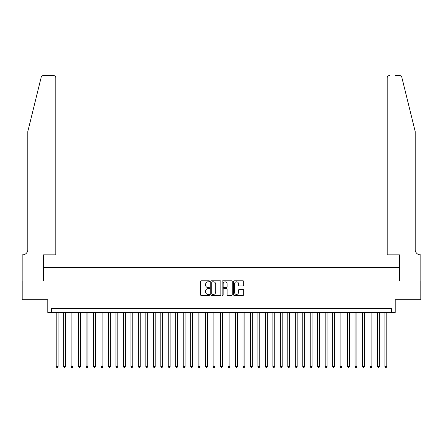<?xml version="1.0" encoding="UTF-8"?>
<svg xmlns="http://www.w3.org/2000/svg" width="443" height="443" viewBox="0 0 443 443"><rect width="100%" height="100%" fill="white"/><g stroke="black" fill="none" stroke-linecap="round" stroke-linejoin="round"><path stroke-width="0.66" d="M209.545 281.288A0.515 0.515 0 0 0 209.03 280.779L201.238 280.779A0.731 0.731 0 0 0 200.507 281.51L200.507 294.711A0.731 0.731 0 0 0 201.238 295.448L209.03 295.448A0.515 0.515 0 0 0 209.545 294.933A0.515 0.515 0 0 0 209.03 294.418L208.022 294.418A2.348 2.348 0 0 1 205.674 292.07L205.674 290.973A2.348 2.348 0 0 1 208.022 288.626L209.03 288.626A0.515 0.515 0 0 0 209.545 288.111A0.515 0.515 0 0 0 209.03 287.601L208.022 287.601A2.348 2.348 0 0 1 205.674 285.253L205.674 284.151A2.348 2.348 0 0 1 208.022 281.803L209.03 281.803A0.515 0.515 0 0 0 209.545 281.288M242.936 285.951A0.731 0.731 0 0 0 243.667 285.214L243.667 281.51A0.731 0.731 0 0 0 242.936 280.779L234.281 280.779A0.731 0.731 0 0 0 233.544 281.51L233.544 294.711A0.731 0.731 0 0 0 234.281 295.448L242.936 295.448A0.731 0.731 0 0 0 243.667 294.711L243.667 290.237A0.731 0.731 0 0 0 242.936 289.506L239.231 289.506A0.731 0.731 0 0 0 238.495 290.237L238.495 292.458A1.96 1.96 0 0 1 236.534 294.418A1.96 1.96 0 0 1 234.574 292.458L234.574 283.764A1.96 1.96 0 0 1 236.534 281.803A1.96 1.96 0 0 1 238.495 283.764L238.495 285.214A0.731 0.731 0 0 0 239.231 285.951L242.936 285.951M391.485 312.398L395.222 312.398L395.222 299.695L420.811 299.695L420.811 281.012L399.331 281.012L399.331 267.566L43.669 267.566L43.669 281.012L22.189 281.012L22.189 299.695L47.778 299.695L47.778 312.398L391.485 312.398L391.485 308.66L51.515 308.66L51.515 312.398M220.858 281.51A0.731 0.731 0 0 0 220.127 280.779L211.472 280.779A0.731 0.731 0 0 0 210.735 281.51L210.735 294.711A0.731 0.731 0 0 0 211.472 295.448L220.127 295.448A0.731 0.731 0 0 0 220.858 294.711L220.858 281.51M222.873 280.779L231.528 280.779A0.731 0.731 0 0 1 232.265 281.51L232.265 294.711A0.731 0.731 0 0 1 231.528 295.448L227.824 295.448A0.731 0.731 0 0 1 227.093 294.711L227.093 289.357A0.731 0.731 0 0 0 226.356 288.626L223.903 288.626A0.731 0.731 0 0 0 223.167 289.357L223.167 294.933A0.515 0.515 0 0 1 222.657 295.448A0.515 0.515 0 0 1 222.142 294.933L222.142 281.51A0.731 0.731 0 0 1 222.873 280.779M212.28 281.803A0.515 0.515 0 0 0 211.765 282.318L211.765 293.908A0.515 0.515 0 0 0 212.28 294.418L213.343 294.418A2.348 2.348 0 0 0 215.686 292.07L215.686 284.151A2.348 2.348 0 0 0 213.343 281.803L212.28 281.803M227.093 283.802A1.96 1.96 0 0 0 225.133 281.842A1.96 1.96 0 0 0 223.167 283.802L223.167 286.865A0.731 0.731 0 0 0 223.903 287.601L226.356 287.601A0.731 0.731 0 0 0 227.093 286.865L227.093 283.802M56.183 312.398L56.183 366.494L58.055 366.494L58.055 312.398M58.055 366.494L57.49 367.463L56.743 367.463L56.183 366.494M41.193 77.243C41.764 76.013 41.764 76.013 41.193 77.243L27.793 131.577L27.793 249.63A5.233 5.233 0 0 1 22.56 254.863L22.15 254.863L22.15 281.012L43.558 281.012L43.558 254.863L55.812 254.863L55.812 77.78A2.243 2.243 0 0 0 53.57 75.537L43.37 75.537A2.243 2.243 0 0 0 41.193 77.243M47.368 75.537L53.57 75.537C54.921 75.681 55.668 76.429 55.812 77.78L55.812 254.863M27.793 249.63A5.233 5.233 0 0 1 22.56 254.863M411.098 114.914L401.807 77.243L415.207 131.577L415.207 249.63A5.233 5.233 0 0 0 420.44 254.863L420.85 254.863L420.85 281.012L399.442 281.012L399.442 254.863L387.188 254.863L387.188 77.78L387.188 254.863M395.632 75.537L399.63 75.537A2.243 2.243 0 0 1 401.807 77.243M389.43 75.537A2.243 2.243 0 0 0 387.188 77.78C387.332 76.429 388.079 75.681 389.43 75.537M415.207 249.63A5.233 5.233 0 0 0 420.44 254.863M63.659 312.398L63.659 366.494L65.525 366.494L65.525 312.398M65.525 366.494L64.966 367.463L64.218 367.463L63.659 366.494M71.129 312.398L71.129 366.494L72.995 366.494L72.995 312.398M72.995 366.494L72.436 367.463L71.688 367.463L71.129 366.494M78.599 312.398L78.599 366.494L80.465 366.494L80.465 312.398M80.465 366.494L79.906 367.463L79.159 367.463L78.599 366.494M86.069 312.398L86.069 366.494L87.941 366.494L87.941 312.398M87.941 366.494L87.382 367.463L86.634 367.463L86.069 366.494M93.545 312.398L93.545 366.494L95.411 366.494L95.411 312.398M95.411 366.494L94.852 367.463L94.104 367.463L93.545 366.494M101.015 312.398L101.015 366.494L102.881 366.494L102.881 312.398M102.881 366.494L102.322 367.463L101.574 367.463L101.015 366.494M108.485 312.398L108.485 366.494L110.357 366.494L110.357 312.398M110.357 366.494L109.798 367.463L109.05 367.463L108.485 366.494M115.961 312.398L115.961 366.494L117.827 366.494L117.827 312.398M117.827 366.494L117.268 367.463L116.52 367.463L115.961 366.494M123.431 312.398L123.431 366.494L125.297 366.494L125.297 312.398M125.297 366.494L124.738 367.463L123.99 367.463L123.431 366.494M130.901 312.398L130.901 366.494L132.773 366.494L132.773 312.398M132.773 366.494L132.213 367.463L131.466 367.463L130.901 366.494M138.377 312.398L138.377 366.494L140.243 366.494L140.243 312.398M140.243 366.494L139.683 367.463L138.936 367.463L138.377 366.494M145.847 312.398L145.847 366.494L147.713 366.494L147.713 312.398M147.713 366.494L147.154 367.463L146.406 367.463L145.847 366.494M153.317 312.398L153.317 366.494L155.188 366.494L155.188 312.398M155.188 366.494L154.629 367.463L153.882 367.463L153.317 366.494M160.792 312.398L160.792 366.494L162.659 366.494L162.659 312.398M162.659 366.494L162.099 367.463L161.352 367.463L160.792 366.494M168.262 312.398L168.262 366.494L170.129 366.494L170.129 312.398M170.129 366.494L169.569 367.463L168.822 367.463L168.262 366.494M175.733 312.398L175.733 366.494L177.604 366.494L177.604 312.398M177.604 366.494L177.045 367.463L176.297 367.463L175.733 366.494M183.208 312.398L183.208 366.494L185.074 366.494L185.074 312.398M185.074 366.494L184.515 367.463L183.767 367.463L183.208 366.494M190.678 312.398L190.678 366.494L192.544 366.494L192.544 312.398M192.544 366.494L191.985 367.463L191.238 367.463L190.678 366.494M198.148 312.398L198.148 366.494L200.02 366.494L200.02 312.398M200.02 366.494L199.455 367.463L198.713 367.463L198.148 366.494M205.624 312.398L205.624 366.494L207.49 366.494L207.49 312.398M207.49 366.494L206.931 367.463L206.183 367.463L205.624 366.494M213.094 312.398L213.094 366.494L214.96 366.494L214.96 312.398M214.96 366.494L214.401 367.463L213.653 367.463L213.094 366.494M220.564 312.398L220.564 366.494L222.436 366.494L222.436 312.398M222.436 366.494L221.871 367.463L221.129 367.463L220.564 366.494M228.04 312.398L228.04 366.494L229.906 366.494L229.906 312.398M229.906 366.494L229.347 367.463L228.599 367.463L228.04 366.494M235.51 312.398L235.51 366.494L237.376 366.494L237.376 312.398M237.376 366.494L236.817 367.463L236.069 367.463L235.51 366.494M242.98 312.398L242.98 366.494L244.852 366.494L244.852 312.398M244.852 366.494L244.287 367.463L243.545 367.463L242.98 366.494M250.456 312.398L250.456 366.494L252.322 366.494L252.322 312.398M252.322 366.494L251.762 367.463L251.015 367.463L250.456 366.494M257.926 312.398L257.926 366.494L259.792 366.494L259.792 312.398M259.792 366.494L259.233 367.463L258.485 367.463L257.926 366.494M265.396 312.398L265.396 366.494L267.267 366.494L267.267 312.398M267.267 366.494L266.703 367.463L265.955 367.463L265.396 366.494M272.871 312.398L272.871 366.494L274.738 366.494L274.738 312.398M274.738 366.494L274.178 367.463L273.431 367.463L272.871 366.494M280.341 312.398L280.341 366.494L282.208 366.494L282.208 312.398M282.208 366.494L281.648 367.463L280.901 367.463L280.341 366.494M287.812 312.398L287.812 366.494L289.683 366.494L289.683 312.398M289.683 366.494L289.118 367.463L288.371 367.463L287.812 366.494M295.287 312.398L295.287 366.494L297.153 366.494L297.153 312.398M297.153 366.494L296.594 367.463L295.846 367.463L295.287 366.494M302.757 312.398L302.757 366.494L304.623 366.494L304.623 312.398M304.623 366.494L304.064 367.463L303.317 367.463L302.757 366.494M310.227 312.398L310.227 366.494L312.099 366.494L312.099 312.398M312.099 366.494L311.534 367.463L310.787 367.463L310.227 366.494M317.703 312.398L317.703 366.494L319.569 366.494L319.569 312.398M319.569 366.494L319.01 367.463L318.262 367.463L317.703 366.494M325.173 312.398L325.173 366.494L327.039 366.494L327.039 312.398M327.039 366.494L326.48 367.463L325.732 367.463L325.173 366.494M332.643 312.398L332.643 366.494L334.515 366.494L334.515 312.398M334.515 366.494L333.95 367.463L333.202 367.463L332.643 366.494M340.119 312.398L340.119 366.494L341.985 366.494L341.985 312.398M341.985 366.494L341.426 367.463L340.678 367.463L340.119 366.494M347.589 312.398L347.589 366.494L349.455 366.494L349.455 312.398M349.455 366.494L348.896 367.463L348.148 367.463L347.589 366.494M355.059 312.398L355.059 366.494L356.931 366.494L356.931 312.398M356.931 366.494L356.366 367.463L355.618 367.463L355.059 366.494M362.535 312.398L362.535 366.494L364.401 366.494L364.401 312.398M364.401 366.494L363.841 367.463L363.094 367.463L362.535 366.494M370.005 312.398L370.005 366.494L371.871 366.494L371.871 312.398M371.871 366.494L371.312 367.463L370.564 367.463L370.005 366.494M377.475 312.398L377.475 366.494L379.341 366.494L379.341 312.398M379.341 366.494L378.782 367.463L378.034 367.463L377.475 366.494M384.945 312.398L384.945 366.494L386.817 366.494L386.817 312.398M386.817 366.494L386.257 367.463L385.51 367.463L384.945 366.494"/></g></svg>
